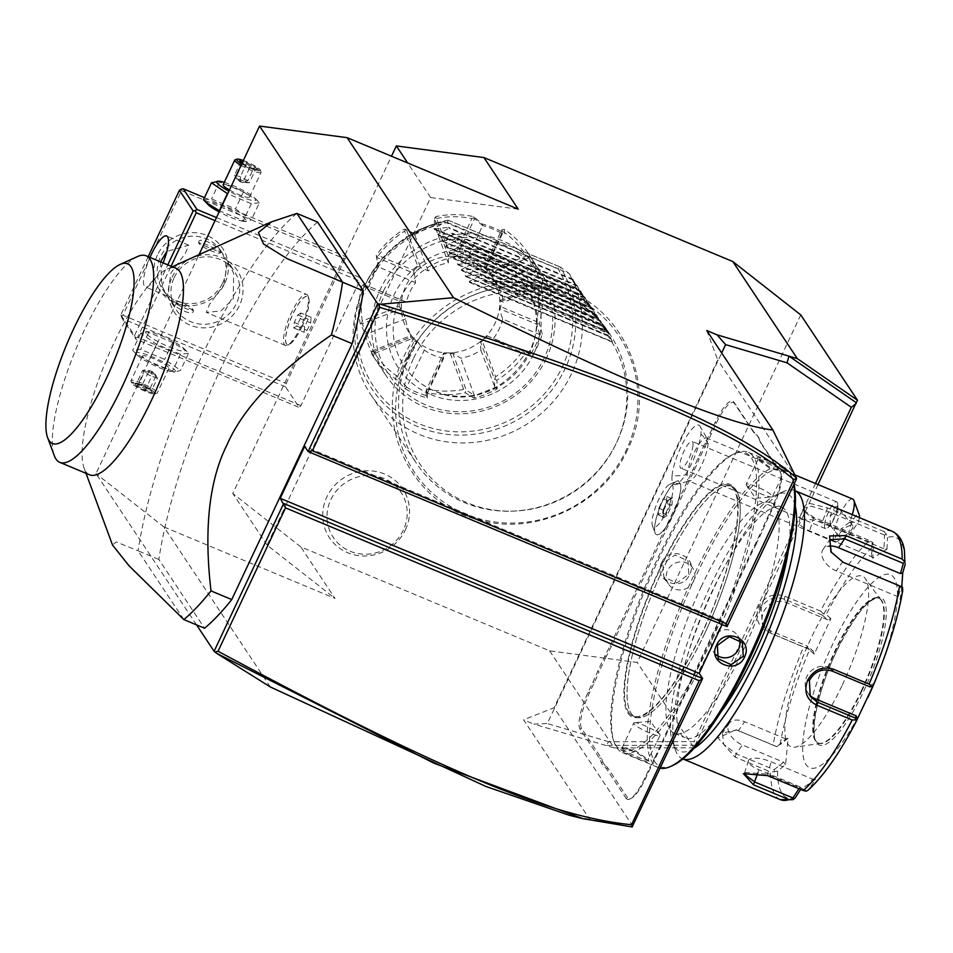 <?xml version="1.0" encoding="UTF-8"?>
<svg xmlns="http://www.w3.org/2000/svg" width="953" height="953" viewBox="0 0 953 953"><rect width="100%" height="100%" fill="white"/><g stroke="black" fill="none" stroke-linecap="round" stroke-linejoin="round"><path stroke-width="0.71" stroke-dasharray="4.76 3.57" d="M800.746 314.895L637.2 662.454L549.619 650.828L300.743 546.843L232.794 493.487L391.492 156.209M407.181 358.399A122.901 117.064 -33.6 0 1 568.393 294.477A122.901 117.064 -33.6 0 1 626.359 449.983A122.901 117.064 -33.6 0 1 465.147 513.905A122.901 117.064 -33.6 0 1 407.181 358.399M405.418 529.785A44.052 41.968 146.4 0 0 384.631 474.046A44.052 41.968 146.4 0 0 326.843 496.954A44.052 41.968 146.4 0 0 347.619 552.704A44.052 41.968 146.4 0 0 405.418 529.785M196.556 624.882L96.003 473.605L199.01 254.677M317.611 222.085A232.58 59.777 -67.3 0 0 158.853 559.459L204.561 628.23M270.318 686.97L163.952 526.961L96.003 473.605M163.952 526.961L335.051 598.448L300.743 546.843M549.619 650.828L614.149 747.914L533.835 724.101L547.32 723.53L721.683 352.991M632.113 826.954L589.716 819.33L523.578 719.825L533.835 724.101M589.716 819.33L569.358 815.315M518.229 209.16L430.649 197.533L267.09 545.092L335.051 598.448M267.09 545.092L232.794 493.487M430.649 197.533L407.67 162.963M344.855 258.894L286.234 383.463L285.507 386.799L299.23 407.443L300.934 405.585L359.555 281.004L360.282 277.68L346.57 257.036L344.855 258.894L181.535 190.648L122.913 315.217L286.234 383.463M157.412 255.106A37.798 36 146.4 0 0 175.233 302.923A37.798 36 146.4 0 0 224.813 283.267A37.798 36 146.4 0 0 206.98 235.451A37.798 36 146.4 0 0 157.412 255.106M181.535 190.648L181.094 189.182M204.478 197.664L346.57 257.036M216.474 217.582L360.282 277.68M208.076 204.585A21.621 3.526 -154.8 0 1 207.266 203.62A21.621 3.526 -154.8 0 1 222.895 206.193A21.621 3.526 -154.8 0 1 245.826 219.738A21.621 3.526 -154.8 0 1 243.777 221.382A21.621 3.526 -154.8 0 1 219.142 211.911M215.044 220.631L359.555 281.004M300.934 405.585L137.613 337.338L171.075 266.244M172.112 277.216A37.798 36 -33.6 0 1 221.692 257.56A37.798 36 -33.6 0 1 239.513 305.389A37.798 36 -33.6 0 1 189.933 325.044A37.798 36 -33.6 0 1 172.112 277.216M137.613 337.338L135.469 337.731L135.91 339.197L299.23 407.443M285.507 386.799L122.187 318.552L135.91 339.197M146.202 333.383A21.621 3.526 -154.8 0 1 148.251 331.727A21.621 3.526 -154.8 0 1 166.989 338.244A21.621 3.526 -154.8 0 1 183.941 348.524A21.621 3.526 -154.8 0 1 184.763 349.489A21.621 3.526 -154.8 0 1 169.122 346.916A21.621 3.526 -154.8 0 1 146.202 333.383M122.187 318.552L121.257 316.348L122.913 315.217M148.191 256.679L120.817 314.871L121.257 316.348M120.817 314.871L134.54 335.516L167.788 264.863M163.07 262.897A27.613 7.1 112.7 0 1 160.664 268.436A27.613 7.1 112.7 0 1 145.356 286.924A27.613 7.1 112.7 0 1 149.99 257.429M134.54 335.516L135.469 337.731M160.497 261.825L161.986 286.007L167.371 296.121L171.028 272.772L185.43 253.236L188.67 245.159L166.894 251.461M222.704 282.922A34.892 33.236 146.4 0 0 220.655 250.603A34.892 33.236 146.4 0 0 189.468 236.368A34.892 33.236 146.4 0 0 160.485 256.929A34.892 33.236 146.4 0 0 162.546 289.236A34.892 33.236 146.4 0 0 193.733 303.471A34.892 33.236 146.4 0 0 222.704 282.922M223.931 284.768L227.588 261.42L233.664 273.392L233.247 298.765L220.822 310.976L206.289 312.381L209.529 304.305L223.931 284.768M174.208 277.561A34.892 33.236 -33.6 0 1 203.192 257.012A34.892 33.236 -33.6 0 1 234.378 271.248A34.892 33.236 -33.6 0 1 236.427 303.566A34.892 33.236 -33.6 0 1 207.456 324.115A34.892 33.236 -33.6 0 1 176.269 309.88A34.892 33.236 -33.6 0 1 174.208 277.561M198.76 242.836C197.211 235.939 217.915 244.587 220.691 251.997C224.384 254.332 203.68 245.671 198.76 242.836L198.939 243.408A11.627 1.894 -154.8 0 1 207.992 245.278A11.627 1.894 -154.8 0 1 219.809 252.342A11.627 1.894 -154.8 0 1 219.69 253.176A11.627 1.894 -154.8 0 1 209.148 249.972A11.627 1.894 -154.8 0 1 199.07 243.682A11.627 1.894 -154.8 0 1 198.939 243.408M220.691 251.997L220.953 252.736L219.69 253.176M193.256 310.285C188.337 307.438 167.633 298.789 171.326 301.124C174.113 308.522 194.817 317.17 193.256 310.285L193.09 309.701A11.627 1.894 25.2 0 0 192.947 309.439A11.627 1.894 25.2 0 0 182.869 303.149A11.627 1.894 25.2 0 0 172.338 299.933A11.627 1.894 25.2 0 0 172.207 300.767A11.627 1.894 25.2 0 0 184.036 307.843A11.627 1.894 25.2 0 0 193.09 309.701M172.338 299.933L171.063 300.374L171.326 301.124M306.64 294.441A27.613 7.1 -67.3 0 1 307.998 296.097A27.613 7.1 -67.3 0 1 300.648 326.939A27.613 7.1 112.7 0 1 287.472 345.224A27.613 7.1 112.7 0 1 285.34 345.415A27.613 7.1 112.7 0 1 291.332 312.929A27.613 7.1 -67.3 0 1 306.64 294.441L227.588 261.42M301.779 327.117A26.053 6.695 -67.3 0 0 308.712 298.027A26.053 6.695 -67.3 0 0 307.438 296.478A26.053 6.695 -67.3 0 0 293 313.906A26.053 6.695 -67.3 0 0 287.353 344.545A26.053 6.695 -67.3 0 0 289.355 344.367A26.053 6.695 -67.3 0 0 301.779 327.117M301.684 327.082A26.053 6.695 -67.3 0 0 307.331 296.431A26.053 6.695 -67.3 0 0 292.893 313.871A26.053 6.695 112.7 0 0 287.246 344.509A26.053 6.695 112.7 0 0 301.684 327.082M300.814 312.977L297.824 314.883L294.298 322.376L293.762 327.963L296.752 326.057L300.278 318.564L300.814 312.977L311.178 317.313L308.2 319.219L304.674 326.712L304.126 332.299L307.116 330.393L310.642 322.9L311.178 317.313M297.824 314.883L308.2 319.219M294.298 322.376L304.674 326.712M300.278 318.564L310.642 322.9M296.752 326.057L307.116 330.393M293.762 327.963L304.126 332.299M188.539 353.337L180.486 354.23L156.542 344.224L140.639 333.324L146.369 331.561L172.648 342.425L186.18 350.787L188.539 353.337L180.546 370.324L174.816 372.075L148.549 361.211L135.004 352.86L132.646 350.311L140.699 349.406L164.655 359.412L180.546 370.324M148.692 332.418L140.699 349.406M140.639 333.324L132.646 350.311M156.542 344.224L148.549 361.211M180.486 354.23L172.493 371.217M172.648 342.425L164.655 359.412M136.434 354.147A21.621 3.526 -154.8 0 1 152.063 356.72A21.621 3.526 -154.8 0 1 174.995 370.252A21.621 3.526 -154.8 0 1 172.946 371.908A21.621 3.526 -154.8 0 1 154.207 365.392A21.621 3.526 -154.8 0 1 137.244 355.112A21.621 3.526 -154.8 0 1 136.434 354.147M142.747 356.779A14.533 2.371 -154.8 0 1 142.557 356.005A14.533 2.371 -154.8 0 1 154.982 359.257A14.533 2.371 -154.8 0 1 168.669 367.62A14.533 2.371 -154.8 0 1 168.86 368.394A14.533 2.371 -154.8 0 1 156.435 365.142A14.533 2.371 -154.8 0 1 142.747 356.779M142.557 356.005L130.954 380.664A14.533 2.371 25.2 0 1 143.379 383.916A14.533 2.371 25.2 0 1 157.066 392.267A14.533 2.371 -154.8 0 1 157.257 393.041A14.533 2.371 -154.8 0 1 156.911 393.315A14.533 2.371 -154.8 0 1 143.736 389.3A14.533 2.371 -154.8 0 1 131.145 381.438A14.533 2.371 25.2 0 1 130.966 381.105L131.669 382.975A13.08 2.132 25.2 0 0 131.836 383.273A13.08 2.132 -154.8 0 0 143.164 390.349A13.08 2.132 -154.8 0 0 155.017 393.97L156.911 393.315M155.017 393.97A13.08 2.132 -154.8 0 0 155.16 393.029A13.08 2.132 25.2 0 0 141.866 385.072A13.08 2.132 25.2 0 0 131.669 382.975M152.563 371.789L149.264 370.479L142.736 370.276L148.644 371.956L156.006 375.816L150.038 388.502L152.325 392.791L145.237 390.766L136.398 386.132L134.671 383.511L141.759 385.536L150.062 389.789L152.325 392.791L151.479 390.682L145.571 389.003L138.209 385.143L136.767 382.963L142.676 384.643L150.038 388.502L151.479 390.682L157.459 377.996L151.408 371.336L151.539 376.316L157.459 377.996L152.563 371.789L148.644 371.956L141.759 385.536L150.407 390.099M136.398 386.132L138.209 385.143L144.177 372.456L142.736 370.276L136.767 382.963L134.671 383.511L141.842 385.596M145.237 390.766L151.539 376.316L144.177 372.456L151.062 371.003M149.264 370.479L151.408 371.336M203.477 199.785L211.53 198.891L235.486 208.898L251.378 219.798L245.648 221.561L219.631 210.863M217.201 181.034L243.48 191.91L257.012 200.261L259.371 202.81L251.378 219.798M243.48 191.91L235.486 208.898M224.277 182.357A21.621 3.526 -154.8 0 1 254.773 198.01A21.621 3.526 -154.8 0 1 255.595 198.974A21.621 3.526 -154.8 0 1 248.733 199.582A21.621 3.526 -154.8 0 1 228.911 191.148M229.447 190.016A14.533 2.371 25.2 0 0 249.46 197.104A14.533 2.371 25.2 0 0 249.269 196.33A14.533 2.371 25.2 0 0 235.582 187.967A14.533 2.371 25.2 0 0 223.157 184.727M259.371 202.81L251.318 203.704L227.684 193.757M251.318 203.704L243.325 220.691M219.524 181.904L211.53 198.891M241.038 165.369A14.533 2.371 25.2 0 0 261.062 172.445A14.533 2.371 25.2 0 0 261.051 172.005A14.533 2.371 25.2 0 0 260.872 171.671A14.533 2.371 -154.8 0 0 248.28 163.809A14.533 2.371 -154.8 0 0 235.105 159.806M243.337 160.485A13.08 2.132 -154.8 0 1 260.193 169.837A13.08 2.132 25.2 0 1 260.348 170.134L261.051 172.005M241.764 163.821A13.08 2.132 25.2 0 0 254.499 169.717A13.08 2.132 25.2 0 0 260.348 170.134M239.691 160.33L241.991 164.607L249.341 168.467L255.261 170.158L253.808 167.978L246.446 164.107L242.205 162.903M241.431 162.939L241.991 164.607L236.01 177.294L239.465 181.32L243.372 181.153L236.01 177.294L234.569 175.114L240.954 182.106L239.465 181.32M246.779 162.344L240.478 176.793L240.609 181.785L247.84 180.665L253.808 167.978L255.618 166.978L242.967 161.26M242.038 163.261L250.258 167.573L257.358 169.598L250.174 167.514L249.341 168.467L243.372 181.153L249.293 182.845L255.261 170.158L257.358 169.598L255.618 166.978M241.562 162.725L240.537 162.427L234.569 175.114L240.478 176.793L247.84 180.665L249.293 182.845L240.954 182.106M242.753 182.642L240.609 181.785M632.995 826.43L554.086 707.722L523.578 719.825M727.02 626.597L723.589 621.427L304.662 446.385M722.124 624.549L723.589 621.427M796.637 478.668L717.728 359.96L554.086 707.722M652.757 526.485A23.313 5.992 112.7 0 1 652.424 525.794A23.313 5.992 112.7 0 1 657.022 503.363A23.313 5.992 112.7 0 1 669.756 484.327A23.313 5.992 112.7 0 1 672.353 484.863A23.313 5.992 112.7 0 1 666.492 511.582A23.313 5.992 112.7 0 1 652.757 526.485M672.079 475.595A32.164 8.267 112.7 0 1 684.337 440.25A32.164 8.267 112.7 0 1 699.669 425.669A32.164 8.267 112.7 0 1 700.908 434.02A32.164 8.267 112.7 0 1 690.246 466.362A32.164 8.267 112.7 0 1 675.022 484.66A32.164 8.267 112.7 0 1 672.079 475.595A34.892 25.934 5.5 0 0 687.208 474.487A23.253 5.98 112.7 0 0 688.662 480.92A23.253 5.98 112.7 0 0 690.711 480.634A23.253 5.98 112.7 0 0 701.289 465.898A23.253 5.98 112.7 0 0 708.055 444.432A23.253 5.98 -67.3 0 0 707.829 439.655A23.253 5.98 -67.3 0 0 706.59 437.999A23.253 5.98 -67.3 0 0 695.487 450.007A23.253 5.98 -67.3 0 0 687.208 474.487M650.685 767.618L649.851 767.475A59.884 15.391 112.7 0 1 654.973 757.29L655.867 757.325A61.052 15.689 -67.3 0 0 650.685 767.618L645.777 778.053A30.818 7.922 112.7 0 1 631.077 798.459A30.818 7.922 112.7 0 1 627.634 797.744L626.109 798.352L606.501 768.845A59.884 15.391 112.7 0 0 604.035 766.903L601.152 762.567A59.884 15.391 112.7 0 0 599.663 758.552L580.043 729.045A31.985 8.22 -67.3 0 1 588.084 692.39L592.992 681.955A59.884 15.391 112.7 0 0 597.734 671.174L604.917 655.914A59.884 15.391 112.7 0 0 610.051 645.729L693.141 469.15A59.884 15.391 112.7 0 0 697.87 458.369L705.053 443.109A59.884 15.391 112.7 0 0 710.188 432.924L715.095 422.489A31.985 8.22 -67.3 0 1 733.917 402.047L753.537 431.554A59.884 15.391 112.7 0 0 756.003 433.496L758.886 437.832A59.884 15.391 112.7 0 0 759.493 440.072A59.884 15.391 112.7 0 0 760.375 441.847L779.983 471.354A31.985 8.22 -67.3 0 1 780.459 472.295L780.983 473.736A30.818 7.922 112.7 0 1 772.788 508.152L767.88 518.575A61.052 15.689 -67.3 0 0 763.091 529.463L762.293 529.225A59.884 15.391 112.7 0 1 767.034 518.444L771.942 508.009A31.985 8.22 -67.3 0 0 780.459 472.295M626.109 798.352A31.985 8.22 -67.3 0 0 629.683 799.09A31.985 8.22 -67.3 0 0 644.931 777.91L649.851 767.475M654.973 757.29L662.156 742.03A59.884 15.391 112.7 0 1 666.897 731.249L749.987 554.67A59.884 15.391 112.7 0 1 755.121 544.485L762.293 529.225M706.757 330.536L717.728 359.96M818.008 484.553L693.927 747.783L637.2 662.454M693.927 747.783L614.149 747.914M695.142 745.186L605.822 745.449L608.764 741.744L694.034 741.613L695.511 744.865M608.764 741.744L547.32 723.53M815.494 483.505L694.034 741.613M680.633 483.862L676.106 483.374L678.679 480.92A29.066 7.469 -67.3 0 0 676.666 481.194A29.066 7.469 -67.3 0 0 660.798 504.935A29.066 7.469 -67.3 0 0 655.056 532.918A29.066 7.469 -67.3 0 0 655.473 533.775A29.066 7.469 112.7 0 0 656.486 534.645A29.066 7.469 112.7 0 0 672.401 515.597A29.066 7.469 112.7 0 0 680.633 483.862L680.68 483.838A29.066 7.469 112.7 0 1 672.473 515.573A29.066 7.469 112.7 0 1 656.534 534.669A29.066 7.469 112.7 0 1 660.691 505.34A29.066 7.469 112.7 0 1 678.75 480.943L678.679 480.92M680.68 483.838A29.043 7.469 112.7 0 1 678.75 480.943M852.78 499.086A23.253 5.98 -67.3 0 0 841.678 511.082A23.253 5.98 -67.3 0 0 833.399 535.574A23.253 5.98 -67.3 0 0 834.852 542.007A23.253 5.98 -67.3 0 0 835.805 542.102L849.302 535.252A11.627 2.99 112.7 0 1 852.47 521.41A11.627 2.99 112.7 0 1 859.237 514.834M859.368 517.598A11.627 2.99 112.7 0 1 858.319 522.244L849.302 535.252M852.292 514.644A23.253 5.98 -67.3 0 1 849.588 522.22L858.319 522.244M849.588 522.22C837.663 531.095 833.065 537.718 835.805 542.102M840.058 532.965A8.72 3.002 -38.6 0 1 847.074 526.771A8.72 3.002 -38.6 0 1 852.768 525.722A8.72 3.002 -38.6 0 1 851.851 529.356A8.72 3.002 -38.6 0 1 844.835 535.538A8.72 3.002 -38.6 0 1 839.128 536.599A8.72 3.002 -38.6 0 1 840.058 532.965M838.044 510.868L830.79 525.186L830.17 525.353L830.242 515.895C832.827 509.962 835.078 506.722 836.984 506.162L838.044 510.868M836.984 506.162A8.72 3.002 -38.6 0 1 837.461 506.508A8.72 3.002 -38.6 0 1 836.531 510.141A8.72 3.002 -38.6 0 1 830.242 515.895M824.631 524.638A14.533 3.741 112.7 0 1 829.813 509.331A14.533 3.741 112.7 0 1 836.746 501.838A14.533 3.741 112.7 0 1 837.711 504.006A14.533 3.741 112.7 0 1 837.663 505.852A14.533 3.741 112.7 0 1 827.764 527.819A14.533 3.741 112.7 0 1 825.536 528.665A14.533 3.741 112.7 0 1 824.631 524.638M693.01 445.408A14.533 3.741 112.7 0 1 687.828 460.716A14.533 3.741 112.7 0 1 680.883 468.221A14.533 3.741 112.7 0 1 679.977 464.206A14.533 3.741 112.7 0 1 685.159 448.899A14.533 3.741 112.7 0 1 692.092 441.394A14.533 3.741 112.7 0 1 693.01 445.408M668.482 500.087L672.639 497.442L671.889 505.197L666.993 515.597L666.04 514.275L662.371 516.609L663.038 509.748L667.362 500.539L671.031 498.205L670.376 505.066L666.04 514.275L661.894 512.535L658.225 514.882L658.892 508.009L663.598 510.486L663.038 509.748L663.598 510.486L668.482 500.087L667.362 500.539L668.482 500.087L667.362 500.539L663.217 498.812L666.886 496.477L666.23 503.339L661.894 512.535M666.993 515.597L662.847 518.241L663.693 510.331M663.598 510.486L662.847 518.241L662.371 516.609L658.225 514.882M671.889 505.197L666.23 503.339M672.639 497.442L671.031 498.205L672.639 497.442M658.892 508.009L663.217 498.812M666.886 496.477L671.031 498.205M627.634 797.744L608.026 768.237A61.052 15.689 -67.3 0 0 605.536 766.272L604.035 766.903M655.867 757.325L662.954 742.268L662.156 742.03M755.121 544.485L756.003 544.52A61.052 15.689 -67.3 0 0 750.833 554.813L667.731 731.392A61.052 15.689 -67.3 0 0 662.954 742.268M756.003 544.52L763.091 529.463M758.886 437.832L759.41 439.273A61.052 15.689 -67.3 0 0 760.029 441.513A61.052 15.689 -67.3 0 0 760.923 443.312L780.531 472.819A30.818 7.922 112.7 0 1 780.983 473.736M759.41 439.273L756.003 433.496M705.053 443.109L706.244 443.943A61.052 15.689 -67.3 0 0 711.414 433.651L716.322 423.215A30.818 7.922 112.7 0 1 734.465 403.524L754.085 433.019A61.052 15.689 -67.3 0 0 756.563 434.997M706.244 443.943L699.157 458.989L697.87 458.369M604.917 655.914L606.096 656.748A61.052 15.689 -67.3 0 0 611.278 646.456L694.368 469.877A61.052 15.689 -67.3 0 0 699.157 458.989M606.096 656.748L599.02 671.805L597.734 671.174M601.152 762.567L602.689 761.995A61.052 15.689 -67.3 0 0 601.188 757.945L581.568 728.437A30.818 7.922 112.7 0 1 589.323 693.117L594.231 682.682A61.052 15.689 -67.3 0 0 599.02 671.805M602.689 761.995L605.536 766.272M628.658 712.26A124.998 32.128 -67.3 0 0 632.971 716.013A124.998 32.128 -67.3 0 0 702.23 632.375A124.998 32.128 -67.3 0 0 733.667 489.092A124.998 32.128 -67.3 0 0 729.355 485.339A124.998 32.128 -67.3 0 0 660.084 568.977A124.998 32.128 -67.3 0 0 628.658 712.26M704.732 633.423A124.998 32.128 -67.3 0 0 737.991 493.833A124.998 32.128 -67.3 0 0 736.169 490.14A124.998 32.128 -67.3 0 0 731.844 486.387A124.998 32.128 -67.3 0 0 662.585 570.025A124.998 32.128 -67.3 0 0 631.148 713.309A124.998 32.128 -67.3 0 0 635.46 717.061A124.998 32.128 -67.3 0 0 645.086 716.191A124.998 32.128 -67.3 0 0 704.732 633.423M736.157 490.116A125.01 32.128 112.7 0 1 737.991 493.821A125.01 32.128 112.7 0 1 713.285 614.101A125.01 32.128 112.7 0 1 645.074 716.203A125.01 32.128 112.7 0 1 631.136 713.309A125.01 32.128 112.7 0 1 662.573 570.013A125.01 32.128 112.7 0 1 736.157 490.116M710.795 642.56A161.057 41.396 112.7 0 1 613.625 740.731A161.057 41.396 112.7 0 1 656.498 560.876A161.057 41.396 112.7 0 1 733.345 454.212A161.057 41.396 112.7 0 1 710.795 642.56M712.641 643.656A162.808 41.837 112.7 0 1 622.428 752.584A162.808 41.837 112.7 0 1 614.423 742.887A162.808 41.837 112.7 0 1 657.761 561.079A162.808 41.837 112.7 0 1 735.442 453.271A162.808 41.837 112.7 0 1 747.962 452.151A162.808 41.837 112.7 0 1 712.641 643.656M661.644 562.699C652.4 580.794 682.026 593.171 689.638 574.397C699.168 556.731 669.542 544.354 661.644 562.699L662.883 563.426L663.824 577.03L676.821 582.974L688.805 574.266L688.042 560.936L675.058 555.015L662.883 563.426M660.393 768.189A162.808 41.837 112.7 0 1 658.213 767.534A162.808 41.837 112.7 0 1 693.534 576.029A162.808 41.837 112.7 0 1 783.747 467.089A162.808 41.837 112.7 0 1 791.752 476.798A162.808 41.837 112.7 0 1 793.754 484.791M620.701 749.32C623.691 753.418 653.317 765.795 648.695 761.018L635.687 751.988L621.106 747.986L620.701 749.32L622.226 748.713C624.93 752.394 652.46 763.901 648.147 759.553L636.175 751.19L622.619 747.486L622.226 748.713M648.338 759.898L648.91 761.411L648.147 759.553L660.06 735.406A14.533 2.371 -154.8 0 1 647.635 732.166A14.533 2.371 -154.8 0 1 633.948 723.803A14.533 2.371 25.2 0 1 633.757 723.029L622.059 747.902M785.475 470.353L783.95 470.961C781.246 467.28 753.716 455.784 758.028 460.132L757.48 458.655C752.882 453.89 782.52 466.279 785.475 470.353L785.069 471.687L770.477 467.673L757.266 458.274L757.838 459.775L746.116 484.267A14.533 2.371 -154.8 0 1 758.54 487.519A14.533 2.371 -154.8 0 1 772.228 495.87A14.533 2.371 25.2 0 1 772.418 496.644L784.116 471.783L770 468.495L757.838 459.775M672.83 765.462A161.057 41.396 112.7 0 1 695.38 577.113A161.057 41.396 112.7 0 1 792.551 478.954A161.057 41.396 112.7 0 1 794.04 484.184M701.456 586.262A124.998 32.128 -67.3 0 0 674.343 733.298A124.998 32.128 -67.3 0 0 743.602 649.66A124.998 32.128 -67.3 0 0 770.727 502.624A124.998 32.128 -67.3 0 0 701.456 586.262M788.298 550.739A124.998 32.128 -67.3 0 0 781.615 507.175A124.998 32.128 -67.3 0 0 712.344 590.812A124.998 32.128 -67.3 0 0 685.231 737.848A124.998 32.128 -67.3 0 0 720.933 711.998M694.082 748.296A139.543 35.869 112.7 0 1 672.758 742.959A139.543 35.869 112.7 0 1 709.89 587.119A139.543 35.869 112.7 0 1 776.481 494.714A139.543 35.869 112.7 0 1 795.267 506.138M682.562 758.802L682.932 758.957A145.356 37.358 112.7 0 1 682.562 758.802A145.356 37.358 112.7 0 1 675.415 750.142A145.356 37.358 112.7 0 1 714.095 587.81A145.356 37.358 112.7 0 1 783.461 491.557A145.356 37.358 112.7 0 1 794.647 490.557A145.356 37.358 112.7 0 1 795.016 490.724L794.647 490.557M892.413 531.405A145.356 37.358 -67.3 0 0 883.765 531.417L827.478 507.901L807.465 502.827L802.712 509.438L813.171 517.014L869.458 540.53A145.356 37.358 -67.3 0 0 820.545 611.087L784.986 596.233C773.812 592.683 765.045 596.078 758.683 606.442C754.728 617.973 757.873 626.514 768.118 632.101L803.665 646.956A145.356 37.358 -67.3 0 0 773.157 745.198L735.895 729.7L718.014 737.956L735.025 757.099L770.584 771.954A145.356 37.358 -67.3 0 0 780.328 799.65M744.948 773.133L746.02 772.502L767.439 774.205L805.38 790.049L812.468 779.042L815.47 779.387L808.478 789.87M820.545 611.087L823.475 613.935L826.18 614.482A141.056 36.25 112.7 0 1 873.341 546.462L872.9 542.65L869.458 540.53M773.157 745.198L776.874 746.711L780.078 744.65A141.056 36.25 112.7 0 1 809.502 649.934L814.243 654.068L830.933 618.616L827.776 619.879L822.213 615.03L823.475 613.935M822.213 615.03L784.271 599.175C774.348 596.03 766.641 598.949 761.149 607.907L762.352 624.31L769.619 630.326L807.548 646.17L807.703 647.444L803.665 646.956M809.502 649.934L807.703 647.444M795.279 797.792A141.056 36.25 112.7 0 1 777.541 771.096L785.57 764.675L788.107 738.23L785.808 738.944L776.874 746.711M776.397 746.461L736.955 730.046L722.457 733.083L723.637 744.281L736.228 753.847L774.17 769.702L774.467 771.704L770.584 771.954M777.541 771.096L774.467 771.704M805.38 790.049L806.429 791.169M869.207 694.594A104.663 26.898 112.7 0 1 867.718 697.799A104.663 26.898 112.7 0 1 806.107 764.687A104.663 26.898 112.7 0 1 832.434 644.716A104.663 26.898 112.7 0 1 891.007 574.957A104.663 26.898 112.7 0 1 879.643 669.745M788.107 738.23L780.078 744.65M815.47 779.387L800.663 789.429M809.192 694.499A17.44 16.618 -33.6 0 1 807.858 692.771A17.44 16.618 -33.6 0 1 809.49 672.52A17.44 16.618 -33.6 0 1 829.718 667.541L870.899 684.754L869.97 686.887M874.056 683.492L870.899 684.754M901.788 586.798L900.192 599.342L898.214 596.828L901.121 586.583L902.455 587.108M901.121 586.583L842.44 562.067L831.254 552.359M883.765 531.417L886.266 534.133L887.481 537.456A141.056 36.25 112.7 0 1 905.231 564.152M873.341 546.462L872.841 558.172L886.981 549.166L883.967 548.821L884.563 535.098L886.266 534.133M884.563 535.098L825.882 510.57L811.277 506.174L803.379 508.211L804.237 511.761L813.469 518.48L872.15 543.007L872.9 542.65M872.841 558.172L871.554 556.731L809.621 530.857A17.44 5.837 -162.7 0 1 799.174 521.72L803.379 508.211M872.15 543.007L871.554 556.731M830.933 618.616L826.18 614.482M900.192 599.342L902.682 590.598M886.981 549.166L887.481 537.456M827.776 619.879L786.582 602.665A17.44 16.618 146.4 0 0 766.367 607.645A17.44 16.618 146.4 0 0 764.735 627.896A17.44 16.618 146.4 0 0 771.93 633.805L813.123 651.018L807.548 646.17M814.243 654.068L813.123 651.018M861.524 690.413A78.491 20.18 112.7 0 1 821.248 743.28A78.491 20.18 112.7 0 1 818.031 742.935A78.491 20.18 112.7 0 1 835.066 650.601A78.491 20.18 112.7 0 1 878.559 598.079A78.491 20.18 112.7 0 1 881.06 600.14A78.491 20.18 112.7 0 1 861.524 690.413M842.333 684.957A92.453 23.765 -67.3 0 0 865.336 578.626A92.453 23.765 -67.3 0 0 811.158 638.057A92.453 23.765 -67.3 0 0 794.885 747.2A92.453 23.765 -67.3 0 0 842.333 684.957M898.214 596.828L836.281 570.954A17.44 10.769 -145.3 0 1 823.058 549.404A17.44 10.769 -145.3 0 1 828.776 546.176M883.967 548.821L822.046 522.947A17.44 5.837 -162.7 0 0 799.174 521.72M785.808 738.944L744.627 721.731A17.44 10.769 34.7 0 0 729.164 723.41A17.44 10.769 34.7 0 0 742.387 744.96L783.58 762.174L774.17 769.702M785.57 764.675L783.58 762.174M801.33 788.393L800.043 786.952L798.924 788.703M800.043 786.952L758.862 769.738A17.44 5.837 17.3 0 1 748.415 760.613A17.44 5.837 17.3 0 1 771.275 761.828L812.468 779.042M716.418 654.925A14.533 13.842 -33.6 0 1 713.523 651.804A14.533 13.842 -33.6 0 1 712.665 638.343A14.533 13.842 146.4 0 1 724.745 629.778A14.533 13.842 146.4 0 1 737.741 635.711L742.351 642.644M739.48 639.523A14.533 13.842 146.4 0 0 737.741 635.711M783.95 470.961L784.116 471.783M746.116 484.267A14.533 2.371 -154.8 0 0 746.306 485.041A14.533 2.371 25.2 0 0 746.342 485.101A14.533 2.371 25.2 0 0 758.254 492.606A14.533 2.371 25.2 0 0 771.632 497.001A14.533 2.371 25.2 0 0 772.418 496.644M668.434 583.975A14.533 13.842 146.4 0 1 667.576 570.513A14.533 13.842 -33.6 0 1 679.656 561.948A14.533 13.842 -33.6 0 1 692.652 567.881A14.533 13.842 -33.6 0 1 693.51 581.342A14.533 13.842 146.4 0 1 681.431 589.907A14.533 13.842 146.4 0 1 668.434 583.975L663.824 577.03M660.06 735.406A14.533 2.371 -154.8 0 0 659.869 734.632A14.533 2.371 25.2 0 0 659.833 734.572A14.533 2.371 25.2 0 0 647.921 727.068A14.533 2.371 25.2 0 0 634.543 722.684A14.533 2.371 25.2 0 0 633.757 723.029M183.822 619.569L138.114 550.798L158.853 559.459M296.871 213.412A232.58 59.777 -67.3 0 0 201.143 357.506A232.58 59.777 -67.3 0 0 138.114 550.798L116.206 541.947L112.549 545.068M89.606 474.82A111.93 28.769 112.7 0 1 84.102 468.149A111.93 28.769 112.7 0 1 113.895 343.151A111.93 28.769 112.7 0 1 167.299 269.032A111.93 28.769 112.7 0 1 175.912 268.258M137.494 256.571A111.93 28.769 -67.3 0 0 84.078 330.703A111.93 28.769 -67.3 0 0 54.297 455.689M413.34 358.793A113.729 108.32 146.4 0 0 513.357 511.118A113.729 108.32 146.4 0 0 616.162 443.538A113.729 108.32 146.4 0 0 616.674 442.43A113.729 108.32 146.4 0 0 561.984 299.409A113.729 108.32 146.4 0 0 413.34 358.793M409.445 355.409A116.29 110.762 -33.6 0 1 506.031 286.889A116.29 110.762 -33.6 0 1 609.991 334.36A116.29 110.762 -33.6 0 1 617.365 440.941A116.29 110.762 -33.6 0 1 616.841 442.061A116.29 110.762 -33.6 0 1 511.713 511.165A116.29 110.762 -33.6 0 1 416.294 463.11A116.29 110.762 -33.6 0 1 409.445 355.409M571.455 373.79A116.29 110.762 -33.6 0 1 474.88 442.311A116.29 110.762 -33.6 0 1 370.92 394.84A116.29 110.762 -33.6 0 1 363.546 288.259A116.29 110.762 -33.6 0 1 364.07 287.139A116.29 110.762 -33.6 0 1 444.622 221.418L448.172 220.214A112.192 106.867 146.4 0 0 364.642 285.876A112.192 106.867 146.4 0 0 471.068 434.592A112.192 106.867 146.4 0 0 560.269 267.043L569.06 273.416A116.29 110.762 -33.6 0 1 571.455 373.79M448.148 220.238L447.41 222.49A109.381 104.187 146.4 0 0 361.33 360.234A109.381 104.187 146.4 0 0 507.413 421.274A109.381 104.187 146.4 0 0 557.958 268.686L560.269 267.043L448.148 220.238M495.357 261.158A72.678 69.224 146.4 0 0 411.124 281.921A72.678 69.224 146.4 0 0 404.298 366.274A72.678 69.224 146.4 0 0 434.294 390.921A72.678 69.224 146.4 0 0 518.527 370.169A72.678 69.224 146.4 0 0 525.353 285.805A72.678 69.224 146.4 0 0 495.357 261.158M383.475 290.987A90.13 85.841 -33.6 0 1 501.695 244.111A90.13 85.841 -33.6 0 1 544.211 358.149A90.13 85.841 -33.6 0 1 425.979 405.013A90.13 85.841 -33.6 0 1 383.475 290.987M546.307 358.495A93.037 88.617 -33.6 0 1 469.043 413.304A93.037 88.617 -33.6 0 1 385.882 375.327A93.037 88.617 -33.6 0 1 380.39 289.164A93.037 88.617 -33.6 0 1 457.666 234.355A93.037 88.617 -33.6 0 1 540.827 272.332A93.037 88.617 -33.6 0 1 546.307 358.495M502.612 319.052A50.009 47.626 -33.6 0 1 493.499 338.434L486.876 335.79A50.009 47.626 -33.6 0 1 480.395 341.853L480.884 350.239A50.009 47.626 -33.6 0 1 460.74 358.221L452.651 352.848A50.009 47.626 -33.6 0 1 443.907 352.824L443.705 358.173A50.009 47.626 -33.6 0 1 433.532 355.195A50.009 47.626 -33.6 0 1 424.347 350.085L417.235 341.686A50.009 47.626 -33.6 0 1 411.339 335.587L412.863 338.208A50.009 47.626 -33.6 0 1 405.633 318.802L401.368 308.832A50.009 47.626 -33.6 0 1 401.785 300.231L406.443 302.065A50.009 47.626 -33.6 0 1 415.568 282.684L414.341 273.535A50.009 47.626 -33.6 0 1 420.821 267.471L428.183 270.878A50.009 47.626 -33.6 0 1 448.327 262.897L448.565 256.464A50.009 47.626 -33.6 0 1 457.321 256.488L465.35 262.945A50.009 47.626 -33.6 0 1 475.535 265.923A50.009 47.626 -33.6 0 1 484.72 271.033L483.993 267.638A50.009 47.626 -33.6 0 1 489.878 273.725L496.191 282.898A50.009 47.626 -33.6 0 1 503.422 302.315L499.86 300.493A50.009 47.626 -33.6 0 1 499.443 309.082L502.612 319.052L539.72 334.551L542.293 334.134A93.037 88.617 -33.6 0 1 537.778 345.665A93.037 88.617 -33.6 0 1 531.75 356.553L524.996 353.956A93.037 88.617 146.4 0 1 496.918 380.211L494.393 379.044L480.61 342.056L482.337 341.186A51.688 49.234 146.4 0 0 486.34 337.445L521.779 352.253L524.055 351.8L524.996 353.956M542.293 334.134L539.327 323.52A93.037 88.617 146.4 0 0 541.125 286.281L544.52 288.33A93.037 88.617 146.4 0 0 536.146 265.863L529.761 255.773A93.037 88.617 146.4 0 0 528.081 253.164A93.037 88.617 146.4 0 0 504.232 229.375L504.745 233.39A93.037 88.617 146.4 0 0 482.349 224.038L473.832 216.665A93.037 88.617 146.4 0 0 435.926 216.569L435.724 223.907A93.037 88.617 146.4 0 0 412.435 233.151L404.298 229.101A93.037 88.617 146.4 0 0 376.221 255.368L377.9 265.446A93.037 88.617 -33.6 0 0 371.873 276.334A93.037 88.617 -33.6 0 0 367.358 287.866L361.902 285.805A93.037 88.617 146.4 0 0 360.091 323.043L365.13 333.669A93.037 88.617 146.4 0 0 373.505 356.136L371.467 353.551A93.037 88.617 146.4 0 0 373.135 356.16A93.037 88.617 146.4 0 0 396.996 379.949L404.906 388.61A93.037 88.617 146.4 0 0 427.301 397.961L427.397 392.648A93.037 88.617 146.4 0 0 465.302 392.755L473.915 398.092A93.037 88.617 146.4 0 0 497.216 388.86L496.918 380.211M539.982 334.42A91.285 86.949 -33.6 0 1 530.678 354.218L531.75 356.553M482.349 224.038L482.706 225.539A91.285 86.949 -33.6 0 1 502.469 233.795L504.745 233.39M502.469 233.795L484.72 271.033M465.35 262.945L482.706 225.539M408.873 332.192A50.009 47.626 146.4 0 1 413.566 274.154A50.009 47.626 146.4 0 1 471.521 259.871A50.009 47.626 -33.6 0 1 492.153 276.835A50.009 47.626 -33.6 0 1 487.459 334.872A50.009 47.626 -33.6 0 1 429.505 349.155A50.009 47.626 146.4 0 1 408.873 332.192L412.875 338.22L374.279 353.527L372.254 350.918L410.6 335.718L410.66 337.243A51.688 49.234 146.4 0 0 414.305 341.007L397.615 376.483L398.521 378.794L396.996 379.949M443.705 358.173L426.348 395.578A91.285 86.949 -33.6 0 1 406.586 387.311L424.347 350.085M406.871 387.228L399.2 378.794L417.235 341.686M416.568 341.889L414.305 341.007M411.339 335.587L410.6 335.718M374.279 353.527L366.786 333.967L405.633 318.802M367.048 334.098L362.14 323.782L401.368 308.832M400.486 308.581L399.176 306.449L362.319 321.054L361.58 323.341L360.091 323.043M362.319 321.054A90.13 85.841 -33.6 0 1 364.01 286.329L399.438 301.136A51.688 49.234 146.4 0 0 399.176 306.449M399.438 301.136L400.903 299.873L401.785 300.231M406.443 302.065L369.347 286.555L400.903 299.873M369.347 286.555L369.073 286.686A91.285 86.949 -33.6 0 1 378.389 266.9L415.568 282.684M378.46 267.185L376.78 257.393L414.341 273.535M413.65 272.796L413.9 270.402L378.472 255.595L376.626 256.702L376.221 255.368M378.472 255.595A90.13 85.841 -33.6 0 1 404.656 231.102L417.902 266.649A51.688 49.234 146.4 0 0 413.9 270.402M417.902 266.649L420.213 266.661L420.821 267.471M428.183 270.878L414.305 233.652L406.419 229.673L420.213 266.661M414.305 233.652L434.592 225.42L448.327 262.897M448.565 256.464L434.556 218.523L434.449 225.67M448.351 255.511L449.84 253.998L436.581 218.44L434.854 217.915L435.926 216.569M436.581 218.44A90.13 85.841 -33.6 0 1 471.926 218.535L455.236 254.01A51.688 49.234 146.4 0 0 449.84 253.998M455.236 254.01L457.321 256.488M482.826 225.801L474.57 218.618L457.202 255.535M473.832 216.665L474.57 218.618M474.177 218.011L471.926 218.535M434.592 225.42L435.724 223.907M434.556 218.523L434.854 217.915M412.435 233.151L414.031 233.568M404.298 229.101L406.419 229.673M405.764 229.447L404.656 231.102M378.389 266.9L377.9 265.446M376.78 257.393L376.626 256.702M367.358 287.866L369.073 286.686M361.902 285.805L364.046 284.471M363.45 284.697L364.01 286.329M366.786 333.967L365.13 333.669M373.505 356.136L374.184 353.801M371.467 353.551L372.254 350.918M397.615 376.483A90.13 85.841 -33.6 0 1 373.802 351.86L410.66 337.243M372.039 351.395L373.802 351.86M406.586 387.311L404.906 388.61M399.2 378.794L398.521 378.794M427.301 397.961L426.348 395.578M427.397 392.648L426.253 390.099L443.621 353.182L445.003 353.837A51.688 49.234 146.4 0 0 450.4 353.849L463.658 389.396L465.826 390.587L465.302 392.755M426.229 395.316L426.253 390.099M463.658 389.396A90.13 85.841 -33.6 0 1 428.314 389.312L445.003 353.837M426.491 390.48L428.314 389.312M497.216 388.86L495.024 387.549L474.463 395.698L473.915 398.092M474.463 395.698L460.74 358.221M452.651 352.848L466.255 390.194L474.618 395.447M480.884 350.239L495.024 387.549M452.472 353.206L450.4 353.849M494.75 387.454L494.393 379.044M521.779 352.253A90.13 85.841 -33.6 0 1 495.596 376.745L482.337 341.186M494.917 379.056L495.596 376.745M530.678 354.218L493.499 338.434M486.876 335.79L530.595 353.932M487.174 335.921L486.34 337.445M539.327 323.52L536.777 324.246L499.908 308.843L500.801 306.711A51.688 49.234 146.4 0 0 501.064 301.398L537.921 286.793L539.1 285.161L541.125 286.281M539.72 334.551L536.777 324.246M537.921 286.793A90.13 85.841 -33.6 0 1 536.241 321.518L500.801 306.711M537.23 323.806L536.241 321.518M536.146 265.863L534.883 267.316L542.281 287.151L544.52 288.33M542.281 287.151L503.422 302.315M499.86 300.493L538.683 284.935L542.019 287.02M496.191 282.898L534.883 267.316M500.337 300.135L501.064 301.398M529.761 255.773L528.57 257.798L490.211 272.999L489.58 270.604A51.688 49.234 146.4 0 0 485.935 266.84L502.636 231.365L502.148 229.697L504.232 229.375M534.776 267.59L528.57 257.798M502.636 231.365A90.13 85.841 -33.6 0 1 526.437 255.988L489.58 270.604M528.641 257.096L526.437 255.988M483.993 267.638L501.623 229.923L502.195 233.89M484.255 266.828L485.935 266.84M489.878 273.725L490.211 272.999M569.644 274.297L576.613 288.044L433.889 228.41L434.306 229.03L433.889 228.41L445.206 222.299L569.06 273.416M445.206 222.299L444.622 221.418M434.306 229.03L448.541 227.326L449.137 228.196L437.808 234.307L580.949 294.56L576.899 285.209L452.472 233.223L438.225 234.926L437.808 234.307L580.949 294.56L572.979 279.312L577.03 288.664L434.306 229.03M576.899 285.209L584.451 299.838L442.144 240.835L441.727 240.204L453.056 234.104L452.472 233.223M442.144 240.835L456.392 239.12L456.975 240.001L445.647 246.1L588.787 306.366L584.749 297.002L460.311 245.016L446.064 246.732L445.647 246.1L588.787 306.366L580.818 291.106L584.868 300.469L442.144 240.835M584.749 297.002L592.289 311.631L449.983 252.628L449.578 251.997L460.895 245.898L460.311 245.016M449.983 252.628L464.23 250.913L464.814 251.795L453.497 257.894L596.626 318.159L592.587 308.808L468.149 256.81L453.914 258.525L453.497 257.894L596.626 318.159L588.668 302.911L592.706 312.262L449.983 252.628M592.587 308.808L600.14 323.436L457.833 264.422L457.416 263.802L468.733 257.691L468.149 256.81M457.833 264.422L472.069 262.706L472.652 263.588L461.335 269.699L604.476 329.952L600.426 320.601L475.988 268.603L461.752 270.318L461.335 269.699L604.476 329.952L596.507 314.704L600.557 324.056L457.833 264.422M600.426 320.601L607.978 335.23L465.672 276.215L465.255 275.596L476.571 269.485L475.988 268.603M465.672 276.215L479.907 274.512L480.503 275.381L469.174 281.492L612.314 341.746L608.264 332.394L483.838 280.408L469.591 282.112L469.174 281.492L612.314 341.746L604.345 326.498L608.395 335.849L465.672 276.215M609.991 334.36L605.655 327.844C580.472 294.715 540.184 279.396 484.815 281.874L483.838 280.408M605.655 327.844L608.264 332.394M572.979 279.312L448.541 227.326M573.563 280.194L449.137 228.196M577.482 286.091L453.056 234.104M580.818 291.106L456.392 239.12M581.413 291.987L456.975 240.001M585.333 297.884L460.895 245.898M588.668 302.911L464.23 250.913M589.252 303.793L464.814 251.795M593.171 309.689L468.733 257.691M596.507 314.704L472.069 262.706M597.09 315.586L472.652 263.588M601.009 321.483L476.571 269.485M604.345 326.498L479.907 274.512M604.929 327.379L480.503 275.381M484.815 281.874L609.241 333.872M403.405 530.011A40.705 38.763 -33.6 0 1 350.013 551.179A40.705 38.763 -33.6 0 1 330.81 499.682A40.705 38.763 -33.6 0 1 384.202 478.513A40.705 38.763 -33.6 0 1 403.405 530.011M708.055 444.432A34.892 25.934 -174.5 0 0 700.908 434.02M608.026 768.237L606.501 768.845M645.777 778.053L644.931 777.91M667.731 731.392L666.897 731.249M750.833 554.813L749.987 554.67M767.88 518.575L767.034 518.444M772.788 508.152L771.942 508.009M780.531 472.819L779.983 471.354M760.923 443.312L760.375 441.847M754.085 433.019L753.537 431.554M734.465 403.524L733.917 402.047M716.322 423.215L715.095 422.489M711.414 433.651L710.188 432.924M694.368 469.877L693.141 469.15M611.278 646.456L610.051 645.729M594.231 682.682L592.992 681.955M589.323 693.117L588.084 692.39M581.568 728.437L580.043 729.045M601.188 757.945L599.663 758.552M628.051 713.261A126.177 32.426 -67.3 0 0 702.325 632.625A126.177 32.426 -67.3 0 0 734.048 487.996A126.177 32.426 -67.3 0 0 659.786 568.631A126.177 32.426 -67.3 0 0 628.051 713.261M689.638 574.397L688.805 574.266M784.986 596.233L784.271 599.175L786.582 602.665M758.683 606.442L761.149 607.907M768.118 632.101L769.619 630.326L771.93 633.805M737.598 730.343L738.468 730.617L744.627 721.731M735.025 757.099L736.228 753.847L742.387 744.96M767.737 775.671L767.439 774.205L771.275 761.828M832.029 671.031L829.718 667.541M843.298 562.341L842.44 562.067L836.281 570.954M827.478 507.901L822.046 522.947M813.171 517.014L813.469 518.48L809.621 530.857M836.603 650.982A79.945 20.549 112.7 0 1 883.657 599.89A79.945 20.549 112.7 0 1 863.549 691.533A79.945 20.549 112.7 0 1 816.495 742.625A79.945 20.549 112.7 0 1 836.603 650.982M862.012 690.615A78.491 20.18 112.7 0 1 818.52 743.137A78.491 20.18 112.7 0 1 835.543 650.804A78.491 20.18 112.7 0 1 879.047 598.281A78.491 20.18 112.7 0 1 862.012 690.615M758.862 769.738L757.873 772.919M447.41 222.49L557.958 268.686M430.875 394.637A78.491 74.763 146.4 0 0 533.835 353.813A78.491 74.763 146.4 0 0 496.811 254.499A78.491 74.763 146.4 0 0 393.851 295.323A78.491 74.763 146.4 0 0 430.875 394.637M167.371 296.121L145.356 286.924M188.67 245.159L166.656 235.951M220.655 250.603L234.378 271.248M162.546 289.236L176.269 309.88M285.34 345.415L206.289 312.381M307.998 296.097L308.712 298.027M287.472 345.224L289.355 344.367M148.251 331.727L146.369 331.561M183.941 348.524L186.18 350.787M172.946 371.908L174.816 372.075M137.244 355.112L135.004 352.86M168.86 368.394L157.257 393.041M156.209 375.839L155.113 374.195M243.777 221.382L245.648 221.561M254.773 198.01L257.012 200.261M249.46 197.104L261.062 172.445M241.621 163.023L250.198 167.525M236.904 178.926L235.808 177.282M652.424 525.794L655.056 532.918M669.756 484.327L676.666 481.194M675.022 484.66L690.711 480.634M699.669 425.669L707.829 439.655M794.945 474.916L706.59 437.999M834.852 542.007L688.662 480.92M852.768 525.722L837.461 506.508M838.068 509.629L837.711 504.006M830.17 525.353L839.128 536.599M830.79 525.186L827.764 527.819M825.536 528.665L680.883 468.221M836.746 501.838L692.092 441.394M668.22 500.539L672.079 498.085M663.681 510.391L668.434 500.301M629.683 799.09L631.077 798.459M760.029 441.513L759.493 440.072M729.355 485.339L731.844 486.387M635.46 717.061L632.971 716.013M614.423 742.887L613.625 740.731M622.428 752.584L658.213 767.534M783.747 467.089L747.962 452.151M792.551 478.954L791.752 476.798M770.727 502.624L781.615 507.175M674.343 733.298L685.231 737.848M675.415 750.142L672.758 742.959M735.895 729.7L736.955 730.046M743.4 773.669L746.02 772.502M810.241 696.357L807.858 692.771M830.921 551.858L831.552 552.847M802.712 509.438L804.237 511.761M764.735 627.896L762.352 624.31M818.031 742.935L818.52 743.137C808.084 740.362 816.59 692.223 836.615 651.054C854.674 614.983 868.826 597.388 879.047 598.281L878.559 598.079M881.06 600.14L865.336 578.626M821.248 743.28L794.885 747.2M823.058 549.404L829.777 539.72M729.164 723.41L722.457 733.083M748.415 760.613L744.21 774.122M783.461 491.557L776.481 494.714M713.523 651.804L718.133 658.737M735.442 453.271L733.345 454.212M785.069 471.687L783.557 472.188M746.342 485.101L755.598 498.252L771.632 497.001M692.652 567.881L688.042 560.936M621.106 747.986L622.619 747.486M659.833 734.572L650.577 721.421L634.543 722.684M167.299 269.032L172.314 266.757M84.102 468.149L86.02 473.319M627.479 449.84C603.058 504.542 535.657 536.348 478.835 519.885C409.373 503.637 371.515 420.202 404.275 355.862C428.695 301.148 496.096 269.354 552.919 285.817C622.38 302.053 660.25 385.5 627.479 449.84M616.674 442.43L617.365 440.941M513.357 511.118L511.713 511.165M370.92 394.84L416.294 463.11M448.16 220.214C409.742 228.851 381.903 250.734 364.642 285.876L363.546 288.259M560.376 267.078L448.208 220.214M404.298 366.274C411.72 377.305 421.643 385.465 434.091 390.742C494.75 420.464 565.57 338.696 525.353 285.805M373.135 356.16L385.882 375.327M528.081 253.164L540.827 272.332M492.153 276.835L496.156 282.85M577.125 289.057L433.484 229.042M581.044 294.953L437.415 234.938M584.963 300.85L441.334 240.835M588.883 306.747L445.254 246.732M592.802 312.644L449.173 252.628M596.721 318.54L453.092 258.525M600.64 324.437L457.011 264.434M604.559 330.346L460.93 270.33M608.49 336.242L464.85 276.227M612.41 342.139L468.781 282.124"/><path stroke-width="1.43" d="M391.492 156.209L396.341 145.928L483.933 157.555L732.797 261.539L800.746 314.895L857.474 400.224L856.259 402.797M732.797 261.539L797.339 358.626L857.474 400.224M199.01 254.677L259.55 126.046L377.65 303.721L380.64 304.257L453.497 297.681L347.13 137.673L518.229 209.16L483.933 157.555M797.339 358.626L789.013 356.16L787.059 362.843L725.614 344.629L717.013 334.825L789.013 356.16L856.223 402.654L818.008 484.553M717.013 334.825L706.757 330.536L772.907 430.041L796.637 478.668L727.02 626.597L726.138 623.655L793.885 479.693C731.416 426.408 610.992 378.71 379.866 307.402L312.393 450.781L726.138 623.655M453.497 297.681C596.185 367.787 647.885 388.872 689.031 405.073C726.329 419.427 754.288 427.742 772.907 430.041M259.55 126.046L347.13 137.673M582.7 818.627L569.358 815.315L486.006 786.499L270.318 686.97L216.45 653.198L434.032 763.222L582.7 818.627L632.113 826.954L702.599 678.5L283.672 503.458L214.103 651.28L196.556 624.882M722.124 624.549L699.168 673.33L702.599 678.5L699.276 680.752L285.531 507.866L280.242 498.3L304.662 446.385L308.093 451.555L312.393 450.781M377.65 303.721L308.093 451.555L727.02 626.597M231.746 599.568A232.58 59.777 112.7 0 1 204.561 628.23L183.822 619.569A232.58 59.777 -67.3 0 0 211.006 590.896L231.746 599.568L352.169 343.652A232.58 59.777 112.7 0 0 363.319 290.856L317.611 222.085L296.871 213.412L271.51 221.87L258.43 232.508L263.564 244.004L287.198 258.692L342.58 282.183L296.871 213.412M216.45 653.198L214.103 651.28M407.67 162.963L396.341 145.928M216.474 217.582L196.961 209.434L183.25 188.789L181.094 189.182L179.426 190.302L148.191 256.679M183.25 188.789L204.478 197.664M219.142 211.911A21.621 3.526 -154.8 0 1 208.076 204.585L203.477 199.785L211.471 182.797L219.083 181.213A21.621 3.526 -154.8 0 1 224.277 182.357M196.961 209.434L195.305 210.565L196.235 212.769L215.044 220.631M171.075 266.244L196.235 212.769M167.788 264.863L193.149 210.947L195.305 210.565M193.149 210.947L179.426 190.302M149.99 257.429A27.613 7.1 112.7 0 1 151.348 254.439A27.613 7.1 112.7 0 1 166.656 235.951A27.613 7.1 112.7 0 1 163.07 262.897M166.894 251.461L160.497 261.825M219.631 210.863L205.836 202.334M228.911 191.148A21.621 3.526 -154.8 0 1 217.034 182.857A21.621 3.526 -154.8 0 1 219.083 181.213M241.038 165.369A14.533 2.371 25.2 0 1 234.95 160.843A14.533 2.371 -154.8 0 1 234.76 160.068L223.157 184.727A14.533 2.371 25.2 0 0 223.347 185.501A14.533 2.371 25.2 0 0 229.447 190.016M227.684 193.757L211.471 182.797M227.374 193.697L219.381 210.684M234.76 160.068A14.533 2.371 -154.8 0 1 235.105 159.806L236.999 159.151A13.08 2.132 -154.8 0 1 243.337 160.485M241.764 163.821A13.08 2.132 25.2 0 1 236.856 160.092A13.08 2.132 -154.8 0 1 236.999 159.151M242.967 161.26L239.691 160.33L241.967 163.332M239.691 160.33L241.788 163.13M214.937 652.043L218.058 651.244C428.862 764.509 547.236 816.769 631.529 824.702L699.276 680.752M632.268 826.918L631.529 824.702M721.683 352.991L725.614 344.629M856.139 403.536L851.339 407.3L787.059 362.843M851.339 407.3L815.494 483.505M796.446 478.025L793.885 479.693M699.168 673.33L280.242 498.3M285.531 507.866L218.058 651.244M378.686 304.067L379.866 307.402M796.374 477.87C733.524 423.668 612.922 375.982 380.64 304.257M852.292 514.644A23.253 5.98 -67.3 0 0 854.233 505.507A23.253 5.98 -67.3 0 0 853.924 500.468A23.253 5.98 -67.3 0 0 852.78 499.086L794.945 474.916M853.924 500.468L859.237 514.834A11.627 2.99 112.7 0 1 859.368 517.598M744.531 656.974C736.633 675.32 707.007 662.943 716.537 645.276C724.149 626.502 753.775 638.879 744.531 656.974L743.304 656.248L731.118 664.658L718.133 658.737L717.371 645.419L729.355 636.699L742.351 642.644L743.304 656.248M793.754 484.791A162.808 41.837 112.7 0 1 748.415 658.594A162.808 41.837 112.7 0 1 670.733 766.415A162.808 41.837 112.7 0 1 660.393 768.189M794.04 484.184A161.057 41.396 112.7 0 1 749.677 658.809A161.057 41.396 112.7 0 1 672.83 765.462L670.733 766.415M720.933 711.998A124.998 32.128 -67.3 0 0 754.49 654.211A124.998 32.128 -67.3 0 0 788.298 550.739M795.267 506.138A139.543 35.869 112.7 0 1 756.944 657.904A139.543 35.869 112.7 0 1 694.082 748.296M795.016 490.724A145.356 37.358 112.7 0 1 763.103 661.537A145.356 37.358 112.7 0 1 682.944 758.957M682.562 758.802L780.328 799.65A145.356 37.358 -67.3 0 0 788.977 799.638L753.43 784.784L743.4 773.669L767.737 775.671L803.284 790.525A145.356 37.358 -67.3 0 0 852.208 719.98L816.65 705.125C806.56 699.776 803.582 691.461 807.691 680.168C813.886 669.566 822.499 665.933 833.53 669.244L869.076 684.099A145.356 37.358 -67.3 0 0 899.596 585.869L843.298 562.341L830.921 551.858L829.61 535.955L845.871 535.586L902.169 559.101A145.356 37.358 -67.3 0 0 892.413 531.405L794.647 490.557M852.208 719.98L855.854 719.872L856.58 720.766A141.056 36.25 112.7 0 1 809.419 788.786M899.596 585.869L902.455 587.108L902.682 590.598A141.056 36.25 112.7 0 1 881.227 665.587A141.056 36.25 112.7 0 1 873.258 685.314L857.378 718.955L856.247 715.894L855.317 718.026L856.58 720.766C839.95 752.656 823.916 775.694 808.478 789.87L806.429 791.169L803.284 790.525M855.317 718.026L817.376 702.17L810.241 696.357L809.383 680.454C814.708 671.257 822.26 668.113 832.029 671.031L869.97 686.887L871.626 686.374L869.076 684.099M788.977 799.638L793.063 799.674L795.279 797.792L800.663 789.429M798.924 788.703L792.956 797.959L793.063 799.674L780.328 799.65M792.956 797.959L755.014 782.115L744.21 774.122L744.948 773.133M857.378 718.955L856.58 720.766M856.247 715.894L815.053 698.692A17.44 16.618 -33.6 0 1 809.192 694.499M873.258 685.314L871.626 686.374M869.207 694.594A104.663 26.898 112.7 0 0 869.779 693.355A104.663 26.898 112.7 0 0 879.643 669.745L881.227 665.587C891.698 637.974 898.882 612.85 902.765 590.229L902.682 590.598M831.254 552.359L829.777 539.72L844.68 538.838L903.349 563.354L904.862 562.115L902.169 559.101M904.862 562.115L904.409 550.5C903.17 541.233 899.179 534.871 892.413 531.405M905.231 564.152L902.741 572.884L901.788 586.798M828.776 546.176A17.44 10.769 -145.3 0 1 838.521 547.725L900.442 573.599L903.349 563.354M902.741 572.884L900.442 573.599M739.48 639.523A14.533 13.842 146.4 0 1 738.599 649.172A14.533 13.842 -33.6 0 1 716.418 654.925M363.319 290.856L342.58 282.183A232.58 59.777 112.7 0 1 331.43 334.979L352.169 343.652M331.43 334.979C277.931 371.444 243.17 407.955 227.148 444.527C209.148 480.264 203.763 529.058 211.006 590.896M146.107 255.809L175.912 268.258A111.93 28.769 112.7 0 1 151.634 399.926A111.93 28.769 112.7 0 1 89.606 474.82L59.801 462.36A111.93 28.769 -67.3 0 0 120.721 389.777A111.93 28.769 -67.3 0 0 146.107 255.809A111.93 28.769 -67.3 0 0 137.494 256.571L120.042 264.469A97.397 25.028 -67.3 0 0 73.572 328.964A97.397 25.028 -67.3 0 0 47.65 437.725A97.397 25.028 -67.3 0 0 106.402 378.365A97.397 25.028 -67.3 0 0 120.042 264.469M47.65 437.725L54.297 455.689A111.93 28.769 -67.3 0 0 59.801 462.36M183.822 619.569L129.048 565.808L112.549 545.068L86.02 473.319M242.205 162.903L241.562 162.725M816.65 705.125L817.376 702.17L815.053 698.692M807.691 680.168L809.383 680.454M833.53 669.244L832.029 671.031M753.43 784.784L757.873 772.919M845.871 535.586L844.68 538.838L838.521 547.725M716.537 645.276L717.371 645.419M869.779 693.355L867.933 697.405M172.314 266.757L271.51 221.87"/></g></svg>
